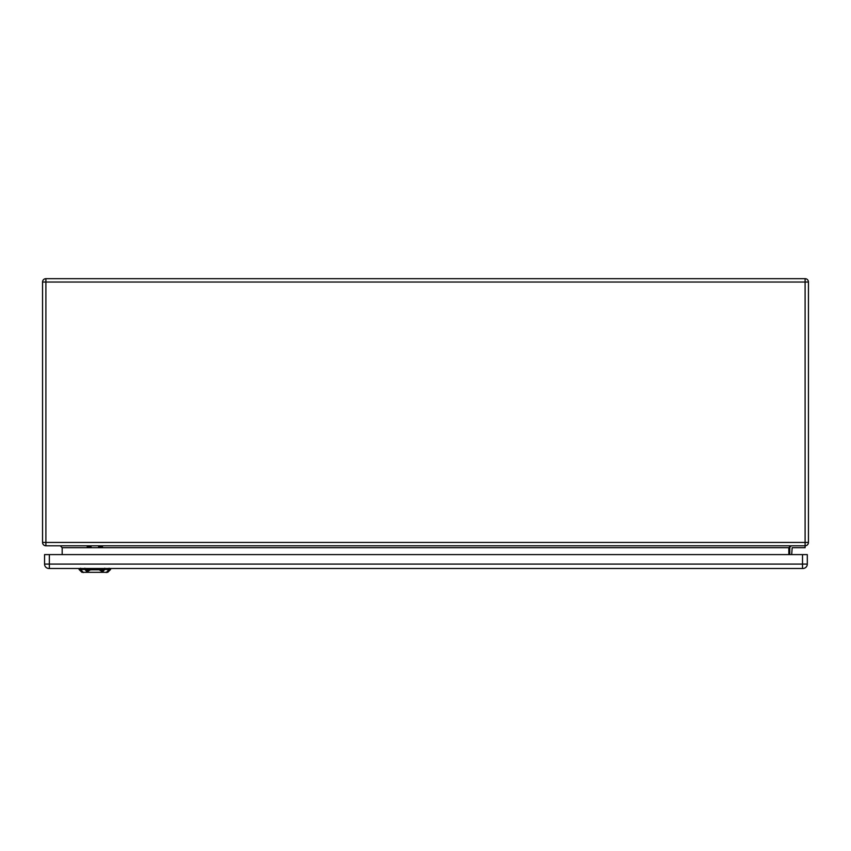 <?xml version="1.0" encoding="UTF-8"?>
<svg xmlns="http://www.w3.org/2000/svg" width="851" height="851" viewBox="0 0 851 851"><rect width="100%" height="100%" fill="white"/><g stroke="black" fill="none" stroke-linecap="round" stroke-linejoin="round"><path stroke-width="1.28" d="M805.099 545.789L805.099 282.032L45.901 282.032L45.901 542.438L808.45 542.438A3.351 3.351 0 0 1 805.099 545.789L45.901 545.789A3.351 3.351 0 0 1 42.55 542.438L42.55 282.032A3.351 3.351 0 0 1 45.901 278.681L805.099 278.681A3.351 3.351 0 0 1 808.45 282.032L808.45 542.438A3.351 3.351 0 0 1 805.099 545.789L805.099 547.704L792.175 547.704L791.696 554.607M789.781 554.607L789.781 548.182A2.393 2.393 0 0 1 792.175 545.789M62.176 554.607L62.176 547.704L60.261 545.789M788.824 554.607L788.824 547.704L790.739 545.789M807.301 564.085L807.301 554.607L44.56 554.607L44.56 564.085A4.404 4.404 0 0 0 48.964 568.489L802.897 568.489A4.404 4.404 0 0 0 807.301 564.085L802.514 564.085L802.514 554.607M87.217 546.906L87.217 545.789L87.217 546.906M91.046 545.789L91.046 547.023L87.217 547.023M99.152 569.798C104.354 570.372 104.641 570.244 100.003 569.447C104.641 570.244 104.354 570.372 99.152 569.798L103.492 572.319L86.153 572.319L90.493 569.798L98.971 569.766M103.492 572.319L107.737 572.319L110.609 569.447L89.642 569.447C84.994 570.244 85.281 570.361 90.493 569.798L90.674 569.766M86.153 572.319L81.909 572.319L79.037 569.447L89.642 569.447C84.994 570.244 85.281 570.361 90.493 569.798M98.642 546.959L98.642 545.789L98.642 546.959M102.471 545.789L102.471 547.065L98.642 547.065M788.824 547.704L62.176 547.704M808.45 282.032A3.351 3.351 0 0 0 805.099 278.681L805.099 282.032L808.45 282.032M45.901 545.789L45.901 542.438L42.55 542.438A3.351 3.351 0 0 0 45.901 545.789M42.55 282.032L45.901 282.032L45.901 278.681M802.514 568.489L802.514 564.085L49.347 564.085L49.347 554.607M49.347 568.489L49.347 564.085L44.56 564.085M104.864 569.319L102.843 571.564M84.898 569.521L84.855 568.223M80.59 569.521L80.558 568.223M83.409 572.563L80.356 569.191M106.237 572.563L109.29 569.191M109.088 568.223L109.056 569.521M104.747 569.521L104.79 568.223M86.802 571.564L84.781 569.319M86.196 570.872L89.621 569.947M100.035 569.947L103.46 570.883M110.609 569.447L110.641 568.489M79.037 569.447L79.005 568.489"/></g></svg>
